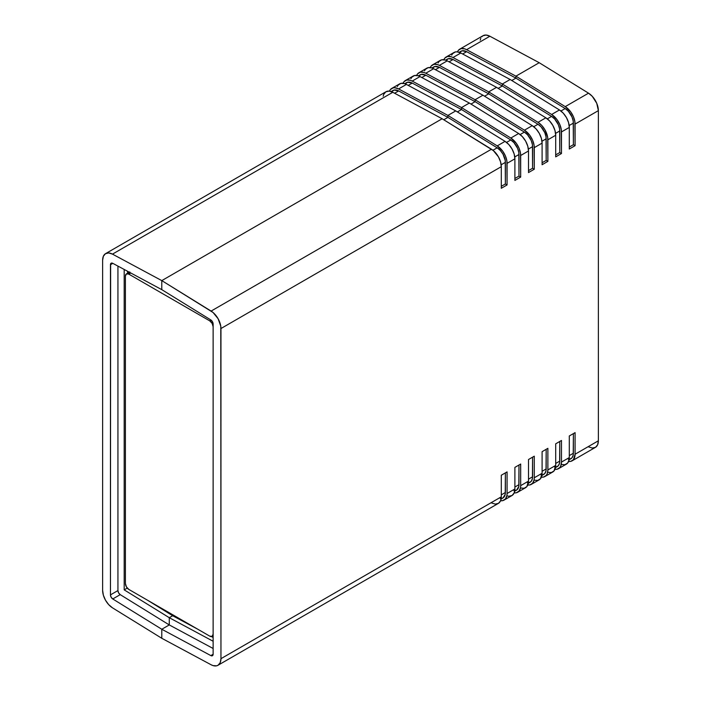 <?xml version="1.0" encoding="UTF-8"?>
<svg xmlns="http://www.w3.org/2000/svg" width="701" height="701" viewBox="0 0 701 701"><rect width="100%" height="100%" fill="white"/><g stroke="black" fill="none" stroke-linecap="round" stroke-linejoin="round"><path stroke-width="1.05" d="M405.222 83.857L407.675 82.21L412.258 83.077L408.236 85.399L412.258 83.077L461.512 109.531L457.376 111.923L461.512 109.531L412.258 83.077A12.022 6.94 -120 0 0 406.545 82.648L404.749 83.682M418.821 76.006L421.275 74.35L425.857 75.226L421.836 77.548L425.857 75.226L475.112 101.68L470.976 104.072L475.112 101.68L425.857 75.226A12.022 6.94 -120 0 0 420.144 74.797L418.348 75.831M432.421 68.155L434.874 66.499L439.457 67.375L435.444 69.697L439.457 67.375L488.72 93.829L484.575 96.221L488.72 93.829L439.457 67.375A12.022 6.94 -120 0 0 433.744 66.946L431.947 67.979M446.02 60.304L448.482 58.647L453.056 59.524L449.043 61.846L453.056 59.524L502.319 85.978L498.183 88.361L502.319 85.978L453.056 59.524A12.022 6.94 -120 0 0 447.343 59.094L445.547 60.128M459.619 52.452L462.082 50.796L466.656 51.672L462.642 53.995L466.656 51.672L515.918 78.126L511.783 80.51L515.918 78.126L466.656 51.672A12.022 6.94 -120 0 0 460.943 51.243L459.155 52.277M391.622 91.717L394.076 90.061L398.659 90.937L394.637 93.251L398.659 90.937L447.913 117.382L443.777 119.775L447.913 117.382L398.659 90.937A12.022 6.94 -120 0 0 392.946 90.499L391.149 91.542M383.158 96.221L383.71 94.381L385.83 91.831L389.02 91.095L392.814 92.278L112.475 254.13L161.791 280.61L442.138 118.758L493.39 150.636L498.437 156.84L500.558 161.835L501.294 166.68L220.955 328.532L220.955 658.686A14.423 8.324 60 0 1 217.967 665.284A14.423 8.324 60 0 1 211.106 664.767L161.791 638.287L161.791 629.253L161.791 638.287L112.475 607.828L161.791 638.287L161.791 629.253L169.274 624.933L120.23 594.641L169.274 624.933L161.791 629.253L112.747 598.961L120.23 594.641L118.6 592.862L117.934 590.566L117.934 266.091L117.934 590.566L110.451 594.886L117.934 590.566A3.365 1.945 -120 0 0 120.23 594.641L112.747 598.961A3.365 1.945 60 0 1 110.451 594.886L110.451 264.733A3.365 1.945 60 0 1 111.144 263.19A3.365 1.945 60 0 1 112.747 263.313L161.791 289.644L161.791 280.61L112.475 254.13L392.814 92.278L442.138 118.758L392.814 92.278A14.423 8.324 -120 0 0 385.962 91.761L105.614 253.613A14.423 8.324 60 0 1 112.475 254.13L108.681 252.947L105.492 253.683L103.371 256.233L102.626 260.211A14.423 8.324 60 0 1 105.614 253.613M391.736 88.422A14.423 8.324 60 0 0 389.449 91.139L390.396 89.562L393.103 87.888L394.803 87.756L398.597 88.939L447.913 115.42L447.913 117.382L447.913 115.42L455.738 110.907L406.414 84.418L455.738 110.907L505.053 141.365L497.228 145.887L502.731 151.179L505.43 155.972L506.893 160.985L507.077 184.941L501.294 188.28L501.294 166.68L501.294 188.28L507.077 184.941L505.377 183.96L505.377 162.36L501.171 164.788L505.377 162.36A12.022 6.94 -120 0 0 497.175 147.815L492.934 150.259L497.175 147.815L447.913 117.382L443.777 119.775L447.913 117.382L447.913 115.42L455.738 110.907L447.913 115.42L497.228 145.887A14.423 8.324 60 0 1 507.077 163.342L514.893 158.82A14.423 8.324 -120 0 0 505.053 141.365L508.847 144.572L512.037 148.989L514.157 153.983L514.893 158.82L514.893 180.42L514.893 158.82L507.077 163.342L507.077 184.941L505.377 183.96L505.219 160.398L502.994 154.159L500.33 150.478L497.175 147.815L447.913 117.382L447.913 115.42L497.228 145.887L505.053 141.365L455.738 110.907L447.913 115.42L398.597 88.939L406.414 84.418A14.423 8.324 -120 0 0 399.561 83.91L391.736 88.422A14.423 8.324 60 0 1 398.597 88.939L406.414 84.418L404.477 83.594L400.919 83.375L398.221 85.04L397.318 86.53M405.336 80.571A14.423 8.324 60 0 0 403.057 83.288L403.995 81.71L406.703 80.037L410.26 80.256L412.197 81.088L461.512 107.568L461.512 109.531L461.512 107.568L469.337 103.056L420.013 76.567L469.337 103.056L518.652 133.514L510.836 138.036L516.33 143.328L519.029 148.121L520.492 153.133L520.677 177.09L514.893 180.42L520.677 177.09L518.977 176.109L518.977 154.509L514.771 156.928L518.977 154.509A12.022 6.94 -120 0 0 510.775 139.963L506.534 142.408L510.775 139.963L461.512 109.531L457.376 111.923L461.512 109.531L461.512 107.568L469.337 103.056L461.512 107.568L510.836 138.036A14.423 8.324 60 0 1 520.677 155.491L528.501 150.969A14.423 8.324 -120 0 0 518.652 133.514L522.447 136.721L525.636 141.138L527.757 146.132L528.501 150.969L528.501 172.569L528.501 150.969L520.677 155.491L520.677 177.09L518.977 176.109L518.819 152.538L517.61 148.367L513.938 142.627L510.775 139.963L461.512 109.531L461.512 107.568L510.836 138.036L518.652 133.514L469.337 103.056L461.512 107.568L412.197 81.088L420.013 76.567A14.423 8.324 -120 0 0 413.161 76.05L405.336 80.571A14.423 8.324 60 0 1 412.197 81.088L420.013 76.567L418.076 75.743L414.519 75.524L411.82 77.189L410.917 78.67M418.944 72.72A14.423 8.324 60 0 0 416.657 75.428L417.594 73.859L420.302 72.185L423.86 72.405L425.796 73.228L475.112 99.717L475.112 101.68L475.112 99.717L482.936 95.205L433.621 68.716L482.936 95.205L532.252 125.663L524.436 130.176L529.93 135.477L532.629 140.27L534.092 145.282L534.276 169.23L528.501 172.569L534.276 169.23L532.576 168.249L532.576 146.649L528.379 149.076L532.576 146.649A12.022 6.94 -120 0 0 524.374 132.103L520.133 134.557L524.374 132.103L475.112 101.68L470.976 104.072L475.112 101.68L475.112 99.717L482.936 95.205L475.112 99.717L524.436 130.176A14.423 8.324 60 0 1 534.276 147.631L542.101 143.118A14.423 8.324 -120 0 0 532.252 125.663L536.046 128.861L539.235 133.286L541.356 138.281L542.101 143.118L542.101 164.717L542.101 143.118L534.276 147.631L534.276 169.23L532.576 168.249L532.418 144.686L531.209 140.515L527.538 134.776L524.374 132.103L475.112 101.68L475.112 99.717L524.436 130.176L532.252 125.663L482.936 95.205L475.112 99.717L425.796 73.228L433.621 68.716A14.423 8.324 -120 0 0 426.76 68.199L418.944 72.72A14.423 8.324 60 0 1 425.796 73.228L433.621 68.716L431.676 67.892L428.127 67.664L425.419 69.338L424.517 70.819M432.543 64.86A14.423 8.324 60 0 0 430.256 67.576L431.203 65.999L433.901 64.334L437.459 64.553L439.396 65.377L488.72 91.866L488.72 93.829L488.72 91.866L496.536 87.353L447.22 60.864L496.536 87.353L545.851 117.812L538.035 122.324L541.829 125.532L545.019 129.948L547.691 137.422L547.875 161.379L542.101 164.717L547.875 161.379L546.175 160.398L546.175 138.798L541.978 141.225L546.175 138.798A12.022 6.94 -120 0 0 537.974 124.252L533.733 126.706L537.974 124.252L488.72 93.829L484.575 96.221L488.72 93.829L488.72 91.866L496.536 87.353L488.72 91.866L538.035 122.324A14.423 8.324 60 0 1 547.875 139.779L555.7 135.267A14.423 8.324 -120 0 0 545.851 117.812L549.645 121.01L552.835 125.435L554.955 130.43L555.7 135.267L555.7 156.866L555.7 135.267L547.875 139.779L547.875 161.379L546.175 160.398L546.026 136.835L544.808 132.664L541.137 126.925L537.974 124.252L488.72 93.829L488.72 91.866L538.035 122.324L545.851 117.812L496.536 87.353L488.72 91.866L439.396 65.377L447.22 60.864A14.423 8.324 -120 0 0 440.359 60.347L432.543 64.86A14.423 8.324 60 0 1 439.396 65.377L447.22 60.864L445.275 60.041L441.726 59.813L439.019 61.486L438.116 62.967M446.143 57.009A14.423 8.324 60 0 0 443.856 59.725L444.802 58.148L447.501 56.474L451.058 56.702L452.995 57.526L502.319 84.015L502.319 85.978L502.319 84.015L510.135 79.493L460.82 53.013L510.135 79.493L559.451 109.961L551.634 114.473L557.129 119.766L559.836 124.568L561.291 129.571L561.475 153.528L555.7 156.866L561.475 153.528L559.775 152.546L559.775 130.947L555.578 133.374L559.775 130.947A12.022 6.94 -120 0 0 551.573 116.401L547.332 118.855L551.573 116.401L502.319 85.978L498.183 88.361L502.319 85.978L502.319 84.015L510.135 79.493L502.319 84.015L551.634 114.473A14.423 8.324 60 0 1 561.475 131.928L569.3 127.416A14.423 8.324 -120 0 0 559.451 109.961L563.245 113.159L566.434 117.584L568.555 122.57L569.3 127.416L569.3 149.015L569.3 127.416L561.475 131.928L561.475 153.528L559.775 152.546L559.626 128.984L558.408 124.813L554.736 119.074L551.573 116.401L502.319 85.978L502.319 84.015L551.634 114.473L559.451 109.961L510.135 79.493L502.319 84.015L452.995 57.526L460.82 53.013A14.423 8.324 -120 0 0 453.959 52.496L446.143 57.009A14.423 8.324 60 0 1 452.995 57.526L460.82 53.013L457.026 51.83L455.326 51.962L452.618 53.635L451.716 55.116M459.742 49.158A14.423 8.324 60 0 0 457.455 51.874L458.401 50.297L461.1 48.623L464.658 48.851L466.603 49.675L515.918 76.164L515.918 78.126L515.918 76.164L539.209 62.713L489.894 36.233A14.423 8.324 -120 0 0 483.033 35.716L459.742 49.158A14.423 8.324 60 0 1 466.603 49.675L489.894 36.233L466.603 49.675L515.918 76.164L539.209 62.713L515.918 76.164L565.234 106.622L570.728 111.915L573.436 116.716L574.89 121.72L575.083 145.677L569.3 149.015L575.083 145.677L573.383 144.695L573.383 123.096L569.177 125.523L573.383 123.096A12.022 6.94 -120 0 0 565.172 108.55L560.931 111.003L565.172 108.55L515.918 78.126L511.783 80.51L515.918 78.126L515.918 76.164L565.234 106.622A14.423 8.324 60 0 1 575.083 124.077L598.374 110.627A14.423 8.324 -120 0 0 588.525 93.172L565.234 106.622L588.525 93.172L539.209 62.713L588.525 93.172L592.319 96.379L596.726 103.266L598.374 110.627L575.083 124.077L575.083 145.677L573.383 144.695L573.225 121.133L572.007 116.962L568.336 111.214L565.172 108.55L515.918 78.126L515.918 76.164L539.209 62.713L489.894 36.233L486.1 35.05L482.91 35.786L481.692 36.855M169.274 617.704L124.182 589.856L127.258 588.078L124.182 589.856L124.182 269.456L124.182 589.856L169.274 617.704L172.674 615.741L169.274 617.704L172.674 615.741L147.604 600.258L172.674 615.741L197.743 629.2L172.674 615.741L169.274 617.704L169.274 624.933L169.274 617.704L169.274 624.933L169.274 617.704L213.13 641.257L169.274 617.704M127.591 271.278L127.591 273.215L127.591 271.278M112.835 263.357L110.451 264.733L112.835 263.357M102.626 590.373L102.626 260.211L102.626 590.373L103.371 595.21L105.492 600.205L108.681 604.621L112.475 607.828A14.423 8.324 60 0 1 102.626 590.373M480.229 40.176L480.79 38.336M504.089 500.093A14.423 8.324 60 0 0 507.077 493.495L514.893 488.974L514.893 467.374L514.893 488.974L507.077 493.495L507.077 471.896L501.294 475.234L501.294 496.834L220.955 658.686L220.771 326.175L218.09 318.692L213.051 312.488L161.791 280.61L161.791 289.644L210.835 319.945L212.464 321.724L213.13 324.011L213.13 654.164L212.464 655.689L210.835 655.593L161.791 629.253L112.747 598.961L111.117 597.182L110.451 594.886L110.627 263.804L111.862 263.033L112.747 263.313L161.791 289.644L161.791 280.61L442.138 118.758L161.791 280.61L211.106 311.078A14.423 8.324 60 0 1 220.955 328.532L501.294 166.68A14.423 8.324 -120 0 0 491.454 149.217L211.106 311.078L491.454 149.217L442.138 118.758L161.791 280.61L161.791 289.644L210.835 319.945A3.365 1.945 60 0 1 213.13 324.011L213.13 654.164A3.365 1.945 60 0 1 212.438 655.707A3.365 1.945 60 0 1 210.835 655.593L213.13 654.261L210.835 655.593L161.791 629.253L169.274 624.933L213.13 648.486L169.274 624.933L161.791 629.253L161.791 638.287L211.106 664.767L213.051 665.6L216.609 665.819L218.09 665.214L220.21 662.664L220.955 658.686L501.294 496.834L501.294 475.234L507.077 471.896L507.077 493.495L506.893 495.633L505.43 498.954L502.731 500.628L500.593 500.716A14.423 8.324 60 0 0 504.089 500.093L511.905 495.581A14.423 8.324 -120 0 0 514.893 488.974L514.157 492.961L512.037 495.511L508.847 496.247L506.989 495.887M569.3 147.052L573.383 144.695L569.3 147.052M555.7 154.903L559.775 152.546L555.7 154.903M542.101 162.755L546.175 160.398L542.101 162.755M528.501 170.606L532.576 168.249L528.501 170.606M501.294 186.317L505.377 183.96L501.294 186.317M514.893 178.457L518.977 176.109L514.893 178.457M514.692 491.199L516.488 490.165A12.022 6.94 -120 0 0 518.977 484.663L514.893 487.011L518.977 484.663L518.977 465.026L518.819 486.441L516.593 490.104L513.938 490.718M528.291 483.348L530.087 482.306A12.022 6.94 -120 0 0 532.576 476.803L528.501 479.16L532.576 476.803L532.576 457.166L532.418 478.59L531.209 481.359L528.957 482.752L527.538 482.858M541.899 475.497L543.687 474.454A12.022 6.94 -120 0 0 546.175 468.951L542.101 471.309L546.175 468.951L546.175 449.315L546.026 470.739L544.808 473.508L542.556 474.901L541.137 475.006M555.499 467.637L557.286 466.603A12.022 6.94 -120 0 0 559.775 461.1L555.7 463.457L559.775 461.1L559.775 441.464L559.626 462.888L558.408 465.657L556.156 467.05L554.736 467.155M569.098 459.786L570.886 458.752A12.022 6.94 -120 0 0 573.383 453.249L569.3 455.606L573.383 453.249L573.383 433.612L573.225 455.037L572.007 457.806L569.755 459.199L568.336 459.304M517.688 492.242A14.423 8.324 60 0 0 520.677 485.644L528.501 481.123L528.501 459.523L528.501 481.123L520.677 485.644L520.677 464.044L514.893 467.374L520.677 464.044L520.677 485.644L520.492 487.782L519.029 491.103L516.33 492.777L514.192 492.864A14.423 8.324 60 0 0 517.688 492.242L525.513 487.73A14.423 8.324 -120 0 0 528.501 481.123L526.854 486.59L524.146 488.264L520.589 488.036M531.288 484.391A14.423 8.324 60 0 0 534.276 477.784L542.101 473.271L542.101 451.672L542.101 473.271L534.276 477.784L534.276 456.185L528.501 459.523L534.276 456.185L534.276 477.784L534.092 479.931L532.629 483.252L529.93 484.926L527.792 485.013A14.423 8.324 60 0 0 531.288 484.391L539.113 479.878A14.423 8.324 -120 0 0 542.101 473.271L540.453 478.739L537.746 480.413L534.188 480.185M544.887 476.54A14.423 8.324 60 0 0 547.875 469.933L555.7 465.42L555.7 443.821L555.7 465.42L547.875 469.933L547.875 448.333L542.101 451.672L547.875 448.333L547.875 469.933L547.139 473.92L546.237 475.401L543.529 477.074L541.4 477.162A14.423 8.324 60 0 0 544.887 476.54L552.712 472.027A14.423 8.324 -120 0 0 555.7 465.42L554.053 470.888L551.345 472.562L547.796 472.334M558.495 468.689A14.423 8.324 60 0 0 561.475 462.082L569.3 457.569L569.3 435.969L569.3 457.569L561.475 462.082L561.475 440.482L555.7 443.821L561.475 440.482L561.475 462.082L560.739 466.069L559.836 467.549L557.129 469.223L554.999 469.311A14.423 8.324 60 0 0 558.495 468.689L566.312 464.176A14.423 8.324 -120 0 0 569.3 457.569L569.116 459.707L567.652 463.037L564.953 464.702L561.396 464.483M588.525 446.87L592.319 448.053L595.508 447.317L597.629 444.767L598.374 440.789L598.374 110.627L598.374 440.789L575.083 454.23L575.083 432.631L569.3 435.969L575.083 432.631L575.083 454.23L573.436 459.698L570.728 461.372L568.599 461.46A14.423 8.324 60 0 0 572.095 460.837L595.386 447.387A14.423 8.324 -120 0 0 598.374 440.789L575.083 454.23A14.423 8.324 60 0 1 572.095 460.837M501.092 499.051L502.889 498.017A12.022 6.94 -120 0 0 505.377 492.514L501.294 494.871L505.377 492.514L505.377 472.877L505.219 494.293L502.994 497.955L500.33 498.569M211.474 636.578L213.13 637.472L211.474 636.578M217.967 665.284L498.306 503.432A14.423 8.324 -120 0 0 501.294 496.834L500.558 500.812L498.437 503.362L495.248 504.098L491.454 502.915M125.409 583.521L126.408 586.868L128.809 589.41L209.73 636.122L212.14 636.368L213.13 634.16A4.811 2.778 60 0 1 212.14 636.368A4.811 2.778 60 0 1 209.73 636.122L128.809 589.41A4.811 2.778 60 0 1 125.409 583.521L125.409 276.098A4.811 2.778 60 0 1 126.408 273.898L125.409 276.098L125.409 583.521M213.13 326.745L212.14 323.398L209.73 320.856L128.809 274.135L126.408 273.898A4.811 2.778 60 0 1 128.809 274.135L130.78 272.996L128.809 274.135L209.73 320.856A4.811 2.778 60 0 1 213.13 326.745M211.062 320.094L209.73 320.856L211.062 320.094M126.408 273.898L129.808 271.935L128.879 273.408M213.13 635.789L212.14 636.368"/></g></svg>
